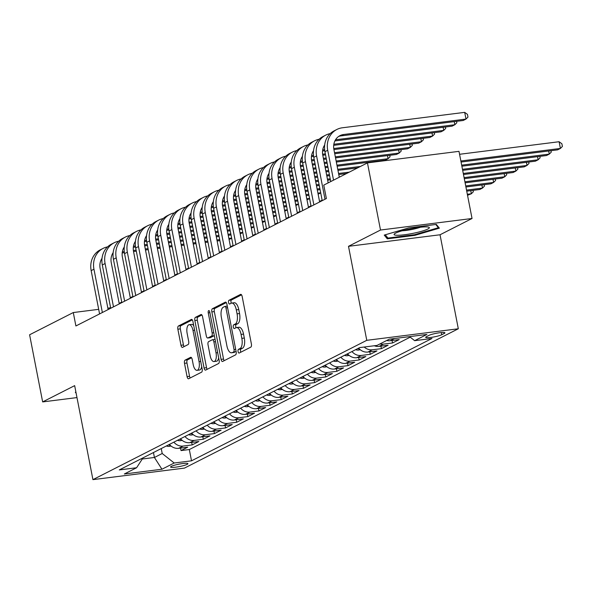 <?xml version="1.0" encoding="UTF-8"?>
<svg xmlns="http://www.w3.org/2000/svg" width="592" height="592" viewBox="0 0 592 592"><rect width="100%" height="100%" fill="white"/><g stroke="black" fill="none" stroke-linecap="round" stroke-linejoin="round"><path stroke-width="0.89" d="M238.073 351.574A1.902 0.814 -97.2 0 0 239.072 353.069A1.902 0.814 -97.2 0 0 239.198 353.032L250.808 347.127A2.708 1.169 -97.2 0 0 251.385 343.93L242.165 296.481A2.708 1.169 -97.2 0 0 240.729 294.342A2.708 1.169 -97.2 0 0 240.559 294.402L228.949 300.307A1.902 0.814 -97.2 0 0 228.542 302.542A1.902 0.814 -97.2 0 0 229.541 304.036A1.902 0.814 -97.2 0 0 229.666 303.999L231.169 303.23A8.68 3.737 -97.2 0 1 231.724 303.06A8.68 3.737 -97.2 0 1 236.304 309.89L237.074 313.841A8.68 3.737 -97.2 0 1 235.216 324.061L233.714 324.823A1.902 0.814 -97.2 0 0 233.307 327.058A1.902 0.814 -97.2 0 0 234.306 328.553A1.902 0.814 -97.2 0 0 234.432 328.516L235.934 327.746A8.68 3.737 -97.2 0 1 236.489 327.576A8.68 3.737 -97.2 0 1 241.07 334.406L241.839 338.358A8.68 3.737 -97.2 0 1 239.982 348.577L238.48 349.339A1.902 0.814 -97.2 0 0 238.073 351.574M236.489 327.576L238.961 327.265A8.68 3.737 -97.2 0 1 243.541 334.095L244.311 338.047A8.68 3.737 -97.2 0 1 242.454 348.266L240.951 349.028A1.902 0.814 -97.2 0 0 240.544 351.263A1.902 0.814 -97.2 0 0 240.855 352.188M241.529 294.846L231.42 299.996A1.902 0.814 -97.2 0 0 231.013 302.231A1.902 0.814 -97.2 0 0 231.324 303.163M231.724 303.06L234.195 302.749A8.68 3.737 -97.2 0 1 238.776 309.579L239.545 313.531A8.68 3.737 -97.2 0 1 237.688 323.75L236.186 324.512A1.902 0.814 -97.2 0 0 235.779 326.747A1.902 0.814 -97.2 0 0 236.09 327.679M187.183 464.35A8.843 1.221 169 0 0 187.945 463.662A8.843 1.221 169 0 0 180.974 463.802A8.843 1.221 169 0 0 171.347 466.341A8.843 1.221 169 0 0 170.585 467.029A8.843 1.221 169 0 0 177.556 466.888A8.843 1.221 169 0 0 187.183 464.35M185.074 360.143A2.708 1.169 -97.2 0 0 184.497 363.333L187.079 376.645A2.708 1.169 -97.2 0 0 188.515 378.784A2.708 1.169 -97.2 0 0 188.685 378.732L201.583 372.168A2.708 1.169 -97.2 0 0 202.161 368.979L192.933 321.523A2.708 1.169 -97.2 0 0 191.505 319.391A2.708 1.169 -97.2 0 0 191.334 319.443L178.436 326A2.708 1.169 -97.2 0 0 177.859 329.196L180.982 345.277A2.708 1.169 -97.2 0 0 182.417 347.408A2.708 1.169 -97.2 0 0 182.588 347.356L188.108 344.551A2.708 1.169 -97.2 0 0 188.685 341.355L187.139 333.385A7.252 3.123 -97.2 0 1 189.151 324.697A7.252 3.123 -97.2 0 1 192.985 330.41L199.053 361.645A7.252 3.123 -97.2 0 1 197.04 370.333A7.252 3.123 -97.2 0 1 193.207 364.62L192.2 359.418A2.708 1.169 -97.2 0 0 190.765 357.279A2.708 1.169 -97.2 0 0 190.594 357.339L185.074 360.143L187.546 359.832A2.708 1.169 -97.2 0 0 186.968 363.022L189.558 376.334A2.708 1.169 -97.2 0 0 190.187 377.97M74.659 385.636L42.654 401.916L29.6 334.776L73.29 312.546L75.902 325.97L326.377 198.542L323.765 185.118L367.454 162.889L380.508 230.029L348.503 246.316L366.774 340.319L92.929 479.638L74.659 385.636M221.06 359.359A2.708 1.169 -97.2 0 0 222.496 361.497A2.708 1.169 -97.2 0 0 222.666 361.438L235.564 354.882A2.708 1.169 -97.2 0 0 236.141 351.685L226.921 304.236A2.708 1.169 -97.2 0 0 225.485 302.098A2.708 1.169 -97.2 0 0 225.315 302.157L212.417 308.713A2.708 1.169 -97.2 0 0 211.84 311.903L221.06 359.359L223.539 359.048A2.708 1.169 -97.2 0 0 224.168 360.676M218.574 363.525L205.676 370.081A2.708 1.169 -97.2 0 1 205.505 370.141A2.708 1.169 -97.2 0 1 204.07 368.002L194.849 320.553A2.708 1.169 -97.2 0 1 195.427 317.356L200.947 314.552A2.708 1.169 -97.2 0 1 201.117 314.5A2.708 1.169 -97.2 0 1 202.553 316.631L206.29 335.879A2.708 1.169 -97.2 0 0 207.725 338.01A2.708 1.169 -97.2 0 0 207.896 337.958L211.559 336.093A2.708 1.169 -97.2 0 0 212.136 332.904L208.243 312.865A1.902 0.814 -97.2 0 1 208.769 310.593A1.902 0.814 -97.2 0 1 209.775 312.088L219.151 360.336A2.708 1.169 -97.2 0 1 218.574 363.525M180.545 448.092L181.034 450.586L187.708 447.189L178.68 448.322L183.135 446.057A11.048 9.857 -117 0 1 173.841 442.165M191.675 442.424L192.163 444.918L198.845 441.521L189.81 442.661L194.265 440.396A11.048 9.857 -117 0 1 184.978 436.504M202.812 436.763L203.293 439.257L209.975 435.86L200.947 437L205.394 434.735A11.048 9.857 -117 0 1 196.107 430.843M213.941 431.102L214.43 433.596L221.105 430.199L212.077 431.331L216.531 429.067A11.048 9.857 -117 0 1 207.237 425.174M225.071 425.433L225.559 427.927L232.242 424.531L223.206 425.67L227.661 423.406A11.048 9.857 -117 0 1 218.374 419.513M236.208 419.772L236.689 422.266L243.371 418.87L234.343 420.009L238.791 417.745A11.048 9.857 -117 0 1 229.504 413.845M247.338 414.111L247.826 416.605L254.501 413.201L245.473 414.341L249.928 412.076A11.048 9.857 -117 0 1 240.633 408.184M258.467 408.443L258.956 410.937L265.638 407.54L256.602 408.68L261.057 406.415A11.048 9.857 -117 0 1 251.77 402.523M269.604 402.782L270.085 405.276L276.767 401.879L267.739 403.019L272.187 400.754A11.048 9.857 -117 0 1 262.9 396.855M280.734 397.121L281.222 399.615L287.897 396.211L278.869 397.35L283.324 395.086A11.048 9.857 -117 0 1 274.029 391.194M291.863 391.453L292.352 393.946L299.034 390.55L289.999 391.689L294.453 389.425A11.048 9.857 -117 0 1 285.166 385.533M303 385.792L303.481 388.285L310.164 384.889L301.136 386.028L305.583 383.764A11.048 9.857 -117 0 1 296.296 379.864M314.13 380.131L314.618 382.624L321.293 379.22L312.265 380.36L316.72 378.096A11.048 9.857 -117 0 1 307.426 374.203M325.26 374.462L325.748 376.956L332.423 373.559L323.395 374.699L327.85 372.435A11.048 9.857 -117 0 1 318.563 368.542M336.397 368.801L336.878 371.295L343.56 367.898L334.532 369.038L338.979 366.766A11.048 9.857 -117 0 1 329.692 362.874M347.526 363.133L348.015 365.634L354.689 362.23L345.661 363.37L350.116 361.105A11.048 9.857 -117 0 1 340.822 357.213M358.656 357.472L359.144 359.966L365.819 356.569L356.791 357.709L361.246 355.444A11.048 9.857 -117 0 1 351.959 351.552M369.793 351.811L370.274 354.305L376.956 350.908L367.928 352.048L372.375 349.776A11.048 9.857 -117 0 1 364.198 347.03M380.922 346.142L381.411 348.644L388.086 345.24L379.058 346.379L383.512 344.115A11.048 9.857 -117 0 1 380.02 343.9M392.052 340.481L392.54 342.975L399.215 339.579L390.187 340.718L394.494 338.528M428.86 335.427L426.41 336.678A8.562 1.184 169 0 0 425.67 337.344A8.562 1.184 169 0 0 432.426 337.203A8.562 1.184 169 0 0 441.743 334.739L444.192 333.496A8.562 1.184 169 0 0 444.932 332.83A8.562 1.184 169 0 0 438.184 332.963A8.562 1.184 169 0 0 428.86 335.427M366.774 340.319L458.312 328.775L184.46 468.102L92.929 479.638M181.034 450.586L189.322 449.543L191.512 460.82L431.96 338.491L414.644 340.674L409.546 336.626M191.512 460.82L174.196 463.003L161.949 469.234L124.35 473.977L136.589 467.747L119.273 469.93L359.729 347.593L377.045 345.41L389.292 339.186L426.891 334.443L414.644 340.674M392.54 342.975L383.512 344.115M381.411 348.644L372.375 349.776M370.274 354.305L361.246 355.444M359.144 359.966L350.116 361.105M348.015 365.634L338.979 366.766M336.878 371.295L327.85 372.435M325.748 376.956L316.72 378.096M314.618 382.624L305.583 383.764M303.481 388.285L294.453 389.425M292.352 393.946L283.324 395.086M281.222 399.615L272.187 400.754M270.085 405.276L261.057 406.415M258.956 410.937L249.928 412.076M247.826 416.605L238.791 417.745M236.689 422.266L227.661 423.406M225.559 427.927L216.531 429.067M214.43 433.596L205.394 434.735M203.293 439.257L194.265 440.396M192.163 444.918L183.135 446.057M189.322 449.543L410.212 337.159M153.461 452.54L154.416 457.475L162.208 453.509L161.253 448.573M348.503 246.316L440.034 234.772L472.039 218.492L380.508 230.029M472.039 218.492L458.992 151.345L367.454 162.889M42.654 401.916L76.982 397.587M440.034 234.772L458.312 328.775M110.615 307.759L107.862 308.188M98.694 309.342L73.29 312.546M322.122 200.148L319.539 201.465M310.992 205.809L308.41 207.126M299.863 211.477L297.28 212.787M288.726 217.138L286.143 218.455M277.596 222.807L275.014 224.116M266.467 228.468L263.884 229.777M255.33 234.129L252.747 235.446M244.2 239.797L241.617 241.107M233.07 245.458L230.488 246.768M221.933 251.119L219.351 252.436M210.804 256.787L208.221 258.097M199.674 262.448L197.092 263.758M188.537 268.109L185.955 269.427M177.408 273.778L174.825 275.088M166.278 279.439L163.695 280.756M155.141 285.1L152.558 286.417M144.011 290.768L141.429 292.078M132.882 296.429L130.299 297.746M121.745 302.09L119.162 303.407M142.287 459L154.416 457.475L161.949 469.234M110.497 308.373L110.401 307.862M386.694 340.504A11.048 9.857 63 0 0 390.187 340.718M374.292 345.758A11.048 9.857 63 0 0 379.058 346.379M358.634 348.155A11.048 9.857 63 0 0 367.928 352.048M347.504 353.816A11.048 9.857 63 0 0 356.791 357.709M336.367 359.477A11.048 9.857 63 0 0 345.661 363.37M325.237 365.146A11.048 9.857 63 0 0 334.532 369.038M314.108 370.807A11.048 9.857 63 0 0 323.395 374.699M302.971 376.468A11.048 9.857 63 0 0 312.265 380.36M291.841 382.136A11.048 9.857 63 0 0 301.136 386.028M280.712 387.797A11.048 9.857 63 0 0 289.999 391.689M269.582 393.458A11.048 9.857 63 0 0 278.869 397.35M258.445 399.126A11.048 9.857 63 0 0 267.739 403.019M247.315 404.787A11.048 9.857 63 0 0 256.602 408.68M236.186 410.448A11.048 9.857 63 0 0 245.473 414.341M225.049 416.117A11.048 9.857 63 0 0 234.343 420.009M213.919 421.778A11.048 9.857 63 0 0 223.206 425.67M202.79 427.439A11.048 9.857 63 0 0 212.077 431.331M191.653 433.107A11.048 9.857 63 0 0 200.947 437M180.523 438.768A11.048 9.857 63 0 0 189.81 442.661M136.589 467.747L143.042 457.838M169.393 444.429A11.048 9.857 63 0 0 178.68 448.322M162.208 453.509L174.196 463.003M384.238 235.098L387.279 238.828L414.844 235.35L439.368 228.149L436.326 224.42L408.761 227.898L384.238 235.098M75.909 392.089L75.325 392.259L76.139 393.258M414.711 234.676L414.844 235.35M386.879 236.77L387.279 238.828M226.292 302.601L214.896 308.402A2.708 1.169 -97.2 0 0 214.311 311.592L223.539 359.048M233.64 351.803A1.902 0.814 -97.2 0 0 234.047 349.569L225.952 307.914A1.902 0.814 -97.2 0 0 224.953 306.419A1.902 0.814 -97.2 0 0 224.827 306.456L223.243 307.263A8.68 3.737 -97.2 0 0 221.386 317.475L226.921 345.95A8.68 3.737 -97.2 0 0 231.502 352.78A8.68 3.737 -97.2 0 0 232.057 352.61L236.104 351.493L232.057 352.61M231.502 352.78L233.981 352.469A8.68 3.737 -97.2 0 0 234.536 352.292M201.924 315.003L197.906 317.046A2.708 1.169 -97.2 0 0 197.321 320.235L206.549 367.691A2.708 1.169 -97.2 0 0 207.178 369.319M210.019 337.692A2.708 1.169 -97.2 0 0 210.197 337.699A2.708 1.169 -97.2 0 0 210.375 337.647L214.03 335.782A2.708 1.169 -97.2 0 0 214.326 335.509M210.175 355.844A7.252 3.123 -97.2 0 0 214.008 361.557A7.252 3.123 -97.2 0 0 216.021 352.869L213.882 341.865A2.708 1.169 -97.2 0 0 212.447 339.734A2.708 1.169 -97.2 0 0 212.276 339.786L208.613 341.651A2.708 1.169 -97.2 0 0 208.036 344.84L210.175 355.844M214.008 361.557L216.48 361.246A7.252 3.123 -97.2 0 0 218.648 357.746M191.564 357.783L187.546 359.832M197.04 370.333L199.511 370.022A7.252 3.123 -97.2 0 0 201.68 366.522M193.747 325.704A7.252 3.123 -97.2 0 0 191.623 324.386L189.151 324.697M192.304 319.895L180.908 325.689A2.708 1.169 -97.2 0 0 180.331 328.886L183.453 344.966A2.708 1.169 -97.2 0 0 184.09 346.594M461.064 162.038L557.627 149.857L560.409 148.444L559.107 141.725L459.562 154.283M460.865 160.994L560.409 148.444L562.4 146.446L561.875 143.76L559.107 141.725M338.668 136.426A13.816 12.321 -117 0 1 340.881 135.916L463.21 120.487L465.993 119.073L464.69 112.362L342.361 127.783A20.72 18.478 63 0 0 336.878 129.463A20.72 18.478 63 0 0 327.716 150.272L333.525 180.146M336.878 129.463L334.095 130.876A20.72 18.478 63 0 0 324.934 151.685L330.743 181.566M339.29 177.215L333.903 149.487A13.816 12.321 -117 0 1 340.008 135.62A13.816 12.321 -117 0 1 343.663 134.502L465.993 119.073L467.983 117.075L467.465 114.397L464.69 112.362M427.779 229.06A17.96 2.479 169 0 0 428.689 227.173A17.96 2.479 169 0 0 413.038 228.312A17.96 2.479 169 0 0 395.619 233.115A17.96 2.479 169 0 0 394.479 233.825A17.96 2.479 169 0 0 406.149 234.536A17.96 2.479 169 0 0 427.779 229.06M435.771 224.486L438.406 227.72L414.644 234.698L387.938 238.065L385.266 234.795M438.213 226.736L438.406 227.72M402.19 230.769A12.291 1.695 169 0 0 420.394 227.232M461.878 166.197L546.497 155.526L549.28 154.105L548.673 150.99M461.671 165.153L549.28 154.105L551.27 152.114L550.989 150.694M462.685 170.348L535.36 161.187L538.143 159.773L537.543 156.651M462.478 169.312L538.143 159.773L540.133 157.775L539.86 156.362M463.492 174.507L524.231 166.848L527.013 165.434L526.406 162.312M463.292 173.471L527.013 165.434L529.004 163.436L528.73 162.023M360.254 349.731L358.53 350.064A7.319 6.527 -117 0 1 355.614 349.687M357.731 348.614A7.319 6.527 63 0 0 358.73 348.895L359.388 348.962M464.298 178.666L513.101 172.516L515.884 171.095L515.277 167.98M464.098 177.63L515.884 171.095L517.874 169.105L517.6 167.684M330.225 133.607A20.72 18.478 63 0 0 325.748 135.124A20.72 18.478 63 0 0 316.587 155.933L325.008 199.238M325.748 135.124L322.966 136.545A20.72 18.478 63 0 0 313.804 157.346L322.226 200.658M328.16 182.876L322.773 155.156A13.816 12.321 -117 0 1 324.668 145.018M334.902 140.933L452.081 126.155L454.863 124.734L454.256 121.619M335.523 139.786L454.863 124.734L456.854 122.744L456.58 121.323M319.095 139.268A20.72 18.478 63 0 0 314.611 140.792A20.72 18.478 63 0 0 305.457 161.594L313.871 204.906M314.611 140.792L311.829 142.206A20.72 18.478 63 0 0 302.675 163.015L311.089 206.319M319.643 201.968L311.636 160.817A13.816 12.321 -117 0 1 313.538 150.679M323.765 146.594L324.549 146.498M333.696 145.343L440.951 131.816L443.734 130.403L443.127 127.28M333.844 144.256L443.734 130.403L445.717 128.405L445.443 126.991M307.966 144.929A20.72 18.478 63 0 0 303.481 146.453A20.72 18.478 63 0 0 294.32 167.262L302.741 210.567M303.481 146.453L300.699 147.867A20.72 18.478 63 0 0 291.538 168.676L299.959 211.98M308.506 207.637L300.507 166.478A13.816 12.321 -117 0 1 302.408 156.347M312.635 152.255L313.42 152.159M322.566 151.004L324.771 150.723M333.918 149.576L429.814 137.477L432.597 136.064L431.99 132.948M322.707 149.924L324.638 149.68M333.747 148.533L432.597 136.064L434.587 134.066L434.313 132.652M296.829 150.597A20.72 18.478 63 0 0 292.352 152.114A20.72 18.478 63 0 0 283.191 172.923L291.612 216.228M292.352 152.114L289.569 153.535A20.72 18.478 63 0 0 280.408 174.337L288.829 217.649M297.376 213.298L289.377 172.146A13.816 12.321 -117 0 1 291.271 162.008M301.506 157.923L302.283 157.82M311.429 156.665L313.642 156.392M322.788 155.237L325.556 154.889M334.732 153.728L418.685 143.146L421.467 141.725L420.86 138.609M311.577 155.585L313.508 155.341M322.618 154.194L325.356 153.846M334.524 152.692L421.467 141.725L423.458 139.734L423.184 138.321M349.125 355.392L347.4 355.733A7.319 6.527 -117 0 1 344.485 355.348M346.601 354.275A7.319 6.527 63 0 0 347.593 354.556L348.259 354.623M465.105 182.824L501.964 178.177L504.754 176.764L504.147 173.641M464.905 181.788L504.754 176.764L506.737 174.766L506.463 173.352M285.699 156.258A20.72 18.478 63 0 0 281.215 157.783A20.72 18.478 63 0 0 272.061 178.584L280.475 221.896M281.215 157.783L278.432 159.196A20.72 18.478 63 0 0 269.279 180.005L277.692 223.31M286.247 218.959L278.247 177.807A13.816 12.321 -117 0 1 280.142 167.669M290.369 163.584L291.153 163.488M300.299 162.334L302.505 162.053M311.658 160.898L314.426 160.55M323.595 159.396L326.37 159.048M335.538 157.886L407.555 148.807L410.337 147.393L409.731 144.27M300.447 161.246L302.379 161.002M311.488 159.855L314.226 159.514M323.395 158.353L326.162 158.005M335.331 156.85L410.337 147.393L412.321 145.395L412.047 143.982M337.988 361.061L336.271 361.394A7.319 6.527 -117 0 1 333.355 361.016M335.472 359.936A7.319 6.527 63 0 0 336.463 360.225L337.122 360.291M465.919 186.983L490.835 183.838L493.617 182.425L493.01 179.309M465.712 185.94L493.617 182.425L495.608 180.427L495.334 179.013M274.57 161.919A20.72 18.478 63 0 0 270.085 163.444A20.72 18.478 63 0 0 260.924 184.253L269.345 227.557M270.085 163.444L267.303 164.857A20.72 18.478 63 0 0 258.142 185.666L266.563 228.971M275.11 224.627L267.11 183.468A13.816 12.321 -117 0 1 269.012 173.338M279.239 169.245L280.023 169.149M289.17 167.995L291.375 167.714M300.521 166.567L303.296 166.211M312.465 165.057L315.233 164.709M324.401 163.555L327.176 163.2M336.345 162.045L396.418 154.468L399.2 153.054L398.594 149.939M289.31 166.914L291.242 166.67M300.351 165.523L303.089 165.175M312.265 164.021L315.033 163.666M324.201 162.511L326.976 162.164M336.145 161.009L399.2 153.054L401.191 151.064L400.917 149.643M326.858 366.722L325.134 367.055A7.319 6.527 -117 0 1 322.218 366.677M324.335 365.604A7.319 6.527 63 0 0 325.334 365.886L325.992 365.952M466.725 191.142L479.705 189.507L482.487 188.086L481.881 184.97M466.526 190.099L482.487 188.086L484.478 186.095L484.204 184.674M263.433 167.588A20.72 18.478 63 0 0 258.956 169.105A20.72 18.478 63 0 0 249.794 189.914L258.216 233.218M258.956 169.105L256.173 170.526A20.72 18.478 63 0 0 247.012 191.327L255.433 234.639M263.98 230.288L255.981 189.137A13.816 12.321 -117 0 1 257.875 178.999M268.109 174.914L268.886 174.81M278.033 173.656L280.245 173.382M289.392 172.228L292.159 171.88M301.335 170.718L304.103 170.37M313.272 169.216L316.047 168.868M325.215 167.714L327.983 167.358M337.151 166.204L385.288 160.136L388.071 158.715L387.464 155.6M278.181 172.575L280.112 172.331M289.222 171.184L291.96 170.836M301.128 169.682L303.903 169.334M313.072 168.18L315.839 167.825M325.008 166.67L327.783 166.322M336.952 165.168L388.071 158.715L390.061 156.725L389.788 155.311M315.728 372.383L314.004 372.723A7.319 6.527 -117 0 1 311.089 372.338M313.205 371.265A7.319 6.527 63 0 0 314.197 371.547L314.863 371.613M467.532 195.301L471.358 193.754L470.751 190.631M467.332 194.257L471.358 193.754L473.341 191.756L473.067 190.343M252.303 173.249A20.72 18.478 63 0 0 247.819 174.773A20.72 18.478 63 0 0 238.665 195.575L247.079 238.887M247.819 174.773L245.036 176.187A20.72 18.478 63 0 0 235.882 196.995L244.296 240.3M252.851 235.949L244.851 194.798A13.816 12.321 -117 0 1 246.746 184.66M256.972 180.575L257.757 180.479M266.903 179.324L269.108 179.043M278.262 177.889L281.03 177.541M290.198 176.386L292.973 176.039M302.142 174.877L304.91 174.529M314.078 173.375L316.853 173.027M326.022 171.865L328.789 171.517M337.958 170.363L357.635 167.884M267.051 178.236L268.983 178M278.092 176.845L280.83 176.505M289.999 175.343L292.766 174.995M301.942 173.841L304.71 173.493M313.878 172.331L316.646 171.983M325.822 170.829L328.59 170.481M337.758 169.319L360.417 166.463M378.651 160.972L378.747 161.461M376.431 161.757L376.334 161.261M304.591 378.051L302.875 378.384A7.319 6.527 -117 0 1 299.959 378.007M302.075 376.926A7.319 6.527 63 0 0 303.067 377.215L303.726 377.282M241.173 178.91A20.72 18.478 63 0 0 236.689 180.434A20.72 18.478 63 0 0 227.528 201.243L235.949 244.548M236.689 180.434L233.907 181.848A20.72 18.478 63 0 0 224.745 202.656L233.167 245.961M241.714 241.617L233.714 200.459A13.816 12.321 -117 0 1 235.616 190.328M245.843 186.236L246.627 186.14M255.774 184.985L257.979 184.711M267.125 183.557L269.9 183.202M279.069 182.047L281.836 181.7M291.005 180.545L293.78 180.19M302.949 179.036L305.716 178.688M314.892 177.533L317.66 177.186M326.828 176.024L329.603 175.676M338.772 174.522L346.505 173.545M255.914 183.905L257.846 183.661M266.955 182.514L269.693 182.166M278.869 181.011L281.637 180.656M290.805 179.502L293.58 179.154M302.749 178L305.516 177.652M314.685 176.49L317.46 176.142M326.629 174.988L329.396 174.64M338.565 173.478L349.287 172.131M293.462 383.712L291.738 384.045A7.319 6.527 -117 0 1 288.829 383.668M290.938 382.595A7.319 6.527 63 0 0 291.937 382.876L292.596 382.943M230.036 184.578A20.72 18.478 63 0 0 225.559 186.095A20.72 18.478 63 0 0 216.398 206.904L224.819 250.209M225.559 186.095L222.777 187.516A20.72 18.478 63 0 0 213.616 208.317L222.037 251.63M230.584 247.278L222.585 206.127A13.816 12.321 -117 0 1 224.479 195.989M234.713 191.904L235.498 191.801M244.637 190.646L246.849 190.372M255.996 189.218L258.763 188.87M267.939 187.708L270.707 187.361M279.875 186.206L282.65 185.858M291.819 184.704L294.587 184.349M303.755 183.194L306.53 182.847M315.699 181.692L318.466 181.337M327.635 180.183L330.41 179.835M244.785 189.566L246.716 189.322M255.825 188.175L258.563 187.827M267.732 186.672L270.507 186.325M279.676 185.17L282.443 184.815M291.612 183.661L294.387 183.313M303.555 182.158L306.323 181.803M315.492 180.649L318.267 180.301M327.435 179.147L330.203 178.791M282.332 389.373L280.608 389.714A7.319 6.527 -117 0 1 277.692 389.329M279.809 388.256A7.319 6.527 63 0 0 280.8 388.537L281.466 388.604M218.907 190.239A20.72 18.478 63 0 0 214.422 191.764A20.72 18.478 63 0 0 205.269 212.565L213.682 255.877M214.422 191.764L211.64 193.177A20.72 18.478 63 0 0 202.486 213.986L210.9 257.291M219.454 252.939L211.455 211.788A13.816 12.321 -117 0 1 213.349 201.65M223.584 197.565L224.361 197.469M233.507 196.315L235.712 196.033M244.866 194.879L247.634 194.531M256.802 193.377L259.577 193.029M268.746 191.867L271.513 191.519M280.682 190.365L283.457 190.017M292.626 188.855L295.393 188.508M304.562 187.353L307.337 187.005M316.505 185.844L319.273 185.496M233.655 195.227L235.586 194.99M244.696 193.836L247.434 193.495M256.602 192.333L259.37 191.986M268.546 190.831L271.314 190.483M280.482 189.322L283.25 188.974M292.426 187.819L295.193 187.472M304.362 186.31L307.137 185.962M316.306 184.808L319.073 184.46M271.195 395.042L269.478 395.375A7.319 6.527 -117 0 1 266.563 394.997M268.679 393.917A7.319 6.527 63 0 0 269.671 394.205L270.329 394.272M207.777 195.908A20.72 18.478 63 0 0 203.293 197.425A20.72 18.478 63 0 0 194.132 218.233L202.553 261.538M203.293 197.425L200.51 198.838A20.72 18.478 63 0 0 191.349 219.647L199.77 262.952M208.317 258.608L200.318 217.449A13.816 12.321 -117 0 1 202.22 207.318M212.447 203.226L213.231 203.13M222.377 201.976L224.583 201.702M233.729 200.547L236.504 200.192M245.673 199.038L248.44 198.69M257.616 197.536L260.384 197.18M269.552 196.026L272.32 195.678M281.496 194.524L284.264 194.176M293.432 193.014L296.207 192.666M305.376 191.512L308.143 191.164M317.312 190.002L320.087 189.655M222.518 200.895L224.449 200.651M233.559 199.504L236.304 199.156M245.473 198.002L248.24 197.647M257.409 196.492L260.184 196.144M269.353 194.99L272.12 194.642M281.289 193.48L284.064 193.133M293.232 191.978L296 191.63M305.169 190.469L307.944 190.121M317.112 188.966L319.88 188.619M196.64 201.569A20.72 18.478 63 0 0 192.163 203.086A20.72 18.478 63 0 0 183.002 223.894L191.423 267.199M192.163 203.086L189.381 204.506A20.72 18.478 63 0 0 180.22 225.308L188.641 268.62M197.188 264.269L189.188 223.117A13.816 12.321 -117 0 1 191.083 212.979M201.317 208.895L202.101 208.791M211.24 207.644L213.453 207.363M222.599 206.208L225.374 205.861M234.543 204.706L237.311 204.351M246.479 203.197L249.254 202.849M258.423 201.694L261.19 201.339M270.359 200.185L273.134 199.837M282.303 198.683L285.07 198.327M294.239 197.173L297.014 196.825M306.182 195.671L308.95 195.316M318.119 194.161L320.731 192.977M211.388 206.556L213.32 206.312M222.429 205.165L225.167 204.817M234.336 203.663L237.111 203.315M246.279 202.161L249.047 201.805M258.216 200.651L260.991 200.303M270.159 199.149L272.927 198.794M282.103 197.639L284.87 197.291M294.039 196.137L296.807 195.782M305.983 194.627L308.75 194.28M317.919 193.125L320.694 192.777M185.511 207.23A20.72 18.478 63 0 0 181.034 208.754A20.72 18.478 63 0 0 171.872 229.555L180.286 272.868M181.034 208.754L178.244 210.167A20.72 18.478 63 0 0 169.09 230.976L177.504 274.281M186.058 269.93L178.059 228.778A13.816 12.321 -117 0 1 179.953 218.64M190.187 214.556L190.964 214.459M200.111 213.305L202.316 213.024M211.47 211.869L214.237 211.522M223.406 210.367L226.181 210.019M235.35 208.858L238.117 208.51M247.286 207.355L250.061 207.008M259.229 205.846L261.997 205.498M271.166 204.344L273.941 203.996M283.109 202.841L285.877 202.486M295.053 201.332L297.82 200.984M306.989 199.83L309.601 198.646M200.259 212.217L202.19 211.98M211.3 210.826L214.038 210.486M223.206 209.324L225.974 208.976M235.15 207.822L237.917 207.474M247.086 206.312L249.854 205.964M259.03 204.81L261.797 204.462M270.966 203.308L273.741 202.952M282.909 201.798L285.677 201.45M294.846 200.296L297.621 199.941M306.789 198.786L309.557 198.438M260.066 400.703L258.341 401.036A7.319 6.527 -117 0 1 255.433 400.658M257.542 399.585A7.319 6.527 63 0 0 258.541 399.866L259.2 399.933M248.936 406.364L247.212 406.704A7.319 6.527 -117 0 1 244.296 406.319M246.413 405.246A7.319 6.527 63 0 0 247.404 405.527L248.07 405.601M237.799 412.032L236.082 412.365A7.319 6.527 -117 0 1 233.167 411.988M235.283 410.907A7.319 6.527 63 0 0 236.275 411.196L236.933 411.262M174.381 212.898A20.72 18.478 63 0 0 169.897 214.415A20.72 18.478 63 0 0 160.743 235.224L169.157 278.529M169.897 214.415L167.114 215.828A20.72 18.478 63 0 0 157.953 236.637L166.374 279.942M174.921 275.598L166.922 234.439A13.816 12.321 -117 0 1 168.824 224.309M179.05 220.217L179.835 220.12M188.981 218.966L191.186 218.692M200.333 217.538L203.108 217.183M212.276 216.028L215.044 215.68M224.22 214.526L226.988 214.178M236.156 213.016L238.924 212.669M248.1 211.514L250.867 211.166M260.036 210.005L262.811 209.657M271.98 208.502L274.747 208.155M283.916 206.993L286.691 206.645M295.859 205.491L298.464 204.307M189.129 217.886L191.053 217.641M200.163 216.494L202.908 216.147M212.077 214.992L214.844 214.644M224.013 213.483L226.788 213.135M235.956 211.98L238.724 211.633M247.893 210.471L250.668 210.123M259.836 208.969L262.604 208.621M271.772 207.459L274.547 207.111M283.716 205.957L286.484 205.609M295.652 204.447L298.427 204.099M226.669 417.693L224.945 418.033A7.319 6.527 -117 0 1 222.037 417.649M224.146 416.576A7.319 6.527 63 0 0 225.145 416.857L225.804 416.923M163.244 218.559A20.72 18.478 63 0 0 158.767 220.076A20.72 18.478 63 0 0 149.606 240.885L158.027 284.19M158.767 220.076L155.985 221.497A20.72 18.478 63 0 0 146.823 242.298L155.245 285.61M163.792 281.259L155.792 240.108A13.816 12.321 -117 0 1 157.687 229.97M167.921 225.885L168.705 225.781M177.844 224.634L180.057 224.353M189.203 223.199L191.978 222.851M201.147 221.697L203.914 221.341M213.083 220.187L215.858 219.839M225.027 218.685L227.794 218.33M236.963 217.175L239.738 216.827M248.906 215.673L251.674 215.318M260.843 214.163L263.618 213.816M272.786 212.661L275.554 212.313M284.722 211.152L287.335 209.968M177.992 223.547L179.924 223.302M189.033 222.155L191.771 221.808M200.94 220.653L203.715 220.305M212.883 219.151L215.651 218.796M224.819 217.641L227.594 217.294M236.763 216.139L239.531 215.784M248.707 214.63L251.474 214.282M260.643 213.127L263.41 212.78M272.586 211.618L275.354 211.27M284.523 210.116L287.298 209.768M215.54 423.354L213.816 423.694A7.319 6.527 -117 0 1 210.9 423.31M213.016 422.237A7.319 6.527 63 0 0 214.008 422.518L214.674 422.592M152.114 224.22A20.72 18.478 63 0 0 147.637 225.744A20.72 18.478 63 0 0 138.476 246.546L146.89 289.858M147.637 225.744L144.848 227.158A20.72 18.478 63 0 0 135.694 247.967L144.108 291.271M152.662 286.92L144.663 245.769A13.816 12.321 -117 0 1 146.557 235.631M156.791 231.546L157.568 231.45M166.715 230.295L168.92 230.014M178.074 228.86L180.841 228.512M190.01 227.358L192.785 227.01M201.953 225.848L204.721 225.5M213.89 224.346L216.665 223.998M225.833 222.836L228.601 222.488M237.777 221.334L240.544 220.986M249.713 219.832L252.481 219.477M261.657 218.322L264.424 217.974M273.593 216.82L276.205 215.636M166.863 229.208L168.794 228.971M177.903 227.816L180.641 227.476M189.81 226.314L192.578 225.966M201.754 224.812L204.521 224.464M213.69 223.302L216.465 222.955M225.633 221.8L228.401 221.452M237.57 220.298L240.345 219.943M249.513 218.788L252.281 218.441M261.449 217.286L264.224 216.931M273.393 215.777L276.161 215.429M204.403 429.022L202.686 429.355A7.319 6.527 -117 0 1 199.77 428.978M201.887 427.898A7.319 6.527 63 0 0 202.878 428.186L203.544 428.253M140.985 229.888A20.72 18.478 63 0 0 136.5 231.405A20.72 18.478 63 0 0 127.347 252.214L135.76 295.519M136.5 231.405L133.718 232.819A20.72 18.478 63 0 0 124.557 253.628L132.978 296.94M141.525 292.589L133.526 251.43A13.816 12.321 -117 0 1 135.427 241.299M145.654 237.207L146.439 237.111M155.585 235.956L157.79 235.683M166.937 234.528L169.712 234.173M178.88 233.019L181.648 232.671M190.824 231.516L193.591 231.169M202.76 230.007L205.535 229.659M214.704 228.505L217.471 228.157M226.64 226.995L229.415 226.647M238.583 225.493L241.351 225.145M250.52 223.983L253.295 223.635M262.463 222.481L265.068 221.297M155.733 234.876L157.657 234.632M166.766 233.485L169.512 233.137M178.68 231.983L181.448 231.635M190.617 230.473L193.392 230.125M202.56 228.971L205.328 228.623M214.496 227.461L217.271 227.113M226.44 225.959L229.208 225.611M238.376 224.449L241.151 224.102M250.32 222.947L253.087 222.599M262.263 221.438L265.031 221.09M193.273 434.683L191.549 435.024A7.319 6.527 -117 0 1 188.641 434.639M190.75 433.566A7.319 6.527 63 0 0 191.749 433.847L192.407 433.914M129.848 235.549A20.72 18.478 63 0 0 125.371 237.066A20.72 18.478 63 0 0 116.21 257.875L124.631 301.187M125.371 237.066L122.588 238.487A20.72 18.478 63 0 0 113.427 259.289L121.848 302.601M130.395 298.25L122.396 257.098A13.816 12.321 -117 0 1 124.298 246.96M134.525 242.875L135.309 242.772M144.448 241.625L146.661 241.344M155.807 240.189L158.582 239.841M167.751 238.687L170.518 238.332M179.687 237.177L182.462 236.83M191.63 235.675L194.398 235.32M203.567 234.166L206.342 233.818M215.51 232.663L218.278 232.308M227.446 231.154L230.221 230.806M239.39 229.652L242.158 229.304M251.326 228.142L253.938 226.958M144.596 240.537L146.527 240.293M155.637 239.146L158.375 238.798M167.543 237.644L170.318 237.296M179.487 236.141L182.255 235.786M191.423 234.632L194.198 234.284M203.367 233.13L206.134 232.774M215.31 231.62L218.078 231.272M227.247 230.118L230.022 229.77M239.19 228.608L241.958 228.26M251.126 227.106L253.901 226.758M182.144 440.344L180.419 440.685A7.319 6.527 -117 0 1 177.504 440.3M179.62 439.227A7.319 6.527 63 0 0 180.612 439.508L181.278 439.582M118.718 241.21A20.72 18.478 63 0 0 114.241 242.735A20.72 18.478 63 0 0 105.08 263.536L113.494 306.848M114.241 242.735L111.451 244.148A20.72 18.478 63 0 0 102.298 264.957L110.711 308.262M119.266 303.911L111.266 262.759A13.816 12.321 -117 0 1 113.161 252.621M123.395 248.536L124.172 248.44M133.318 247.286L135.531 247.005M144.677 245.85L147.445 245.502M156.614 244.348L159.389 244M168.557 242.838L171.325 242.491M180.493 241.336L183.268 240.988M192.437 239.834L195.205 239.479M204.381 238.324L207.148 237.977M216.317 236.822L219.084 236.467M228.26 235.313L231.028 234.965M240.197 233.81L242.809 232.626M133.466 246.198L135.398 245.961M144.507 244.807L147.245 244.466M156.414 243.305L159.181 242.957M168.357 241.802L171.125 241.455M180.294 240.3L183.069 239.945M192.237 238.791L195.005 238.443M204.173 237.288L206.948 236.933M216.117 235.779L218.885 235.431M228.053 234.277L230.828 233.921M239.997 232.767L242.764 232.419M171.007 446.013L169.29 446.346A7.319 6.527 -117 0 1 166.374 445.968M168.491 444.888A7.319 6.527 63 0 0 169.482 445.177L170.148 445.243M107.589 246.879A20.72 18.478 63 0 0 103.104 248.396A20.72 18.478 63 0 0 93.95 269.205L102.364 312.509M103.104 248.396L100.322 249.809A20.72 18.478 63 0 0 91.161 270.618L99.582 313.93M108.129 309.579L100.129 268.42A13.816 12.321 -117 0 1 102.031 258.29M112.258 254.197L113.042 254.101M122.189 252.947L124.394 252.673M133.548 251.519L136.315 251.171M145.484 250.009L148.252 249.661M157.428 248.507L160.195 248.159M169.364 246.997L172.139 246.649M181.307 245.495L184.075 245.147M193.244 243.985L196.019 243.638M205.187 242.483L207.955 242.135M217.123 240.974L219.898 240.626M229.067 239.471L231.672 238.287M122.337 251.866L124.261 251.622M133.37 250.475L136.116 250.127M145.284 248.973L148.052 248.625M157.22 247.463L159.995 247.116M169.164 245.961L171.932 245.613M181.1 244.452L183.875 244.104M193.044 242.949L195.811 242.602M204.98 241.44L207.755 241.092M216.924 239.938L219.691 239.59M228.867 238.435L231.635 238.08M444 332.482L444.192 333.496M441.321 332.556L441.743 334.739M242.454 348.266L239.982 348.577M244.311 338.047L241.839 338.358M243.541 334.095L241.07 334.406M236.186 324.512L233.714 324.823M237.688 323.75L235.216 324.061M239.545 313.531L237.074 313.841M238.776 309.579L236.304 309.89M231.42 299.996L228.949 300.307M240.951 349.028L238.48 349.339M214.311 311.592L211.84 311.903M214.896 308.402L212.417 308.713M235.69 349.361L234.047 349.569M227.594 307.707L225.952 307.914M224.953 306.419L227.284 306.123L225.078 306.427M206.549 367.691L204.07 368.002M197.321 320.235L194.849 320.553M197.906 317.046L195.427 317.356M210.375 337.647L207.896 337.958M214.03 335.782L211.559 336.093M213.779 332.697L212.136 332.904M209.886 312.657L208.243 312.865M217.664 352.662L216.021 352.869M215.525 341.658L213.882 341.865M200.695 361.438L199.053 361.645M194.62 330.203L192.985 330.41M183.453 344.966L180.982 345.277M180.331 328.886L177.859 329.196M180.908 325.689L178.436 326M189.558 376.334L187.079 376.645M186.968 363.022L184.497 363.333M327.716 150.272L324.934 151.685M343.663 134.502L340.881 135.916M358.685 350.042L359.892 349.428M358.589 348.177L358.73 348.895M316.587 155.933L313.804 157.346M305.457 161.594L302.675 163.015M294.32 167.262L291.538 168.676M283.191 172.923L280.408 174.337M347.548 355.703L348.755 355.089M347.452 353.838L347.593 354.556M272.061 178.584L269.279 180.005M336.419 361.364L337.625 360.75M336.323 359.499L336.463 360.225M260.924 184.253L258.142 185.666M325.289 367.033L326.495 366.418M325.193 365.168L325.334 365.886M249.794 189.914L247.012 191.327M314.152 372.694L315.358 372.079M314.056 370.829L314.197 371.547M238.665 195.575L235.882 196.995M303.023 378.355L304.229 377.74M302.926 376.49L303.067 377.215M227.528 201.243L224.745 202.656M291.893 384.023L293.099 383.409M291.797 382.158L291.937 382.876M216.398 206.904L213.616 208.317M280.756 389.684L281.962 389.07M280.66 387.819L280.8 388.537M205.269 212.565L202.486 213.986M269.626 395.345L270.833 394.731M269.53 393.488L269.671 394.205M194.132 218.233L191.349 219.647M183.002 223.894L180.22 225.308M171.872 229.555L169.09 230.976M258.497 401.013L259.703 400.399M258.401 399.149L258.541 399.866M247.36 406.674L248.566 406.06M247.264 404.81L247.404 405.527M236.23 412.335L237.436 411.721M236.134 410.478L236.275 411.196M160.743 235.224L157.953 236.637M225.101 418.004L226.307 417.39M225.004 416.139L225.145 416.857M149.606 240.885L146.823 242.298M213.964 423.665L215.17 423.051M213.867 421.8L214.008 422.518M138.476 246.546L135.694 247.967M202.834 429.326L204.04 428.712M202.738 427.468L202.878 428.186M127.347 252.214L124.557 253.628M191.704 434.994L192.911 434.38M191.608 433.129L191.749 433.847M116.21 257.875L113.427 259.289M180.567 440.655L181.774 440.041M180.479 438.79L180.612 439.508M105.08 263.536L102.298 264.957M169.438 446.316L170.644 445.702M169.342 444.459L169.482 445.177M93.95 269.205L91.161 270.618M210.197 337.699L207.725 338.01M214.926 339.416L212.447 339.734"/></g></svg>
